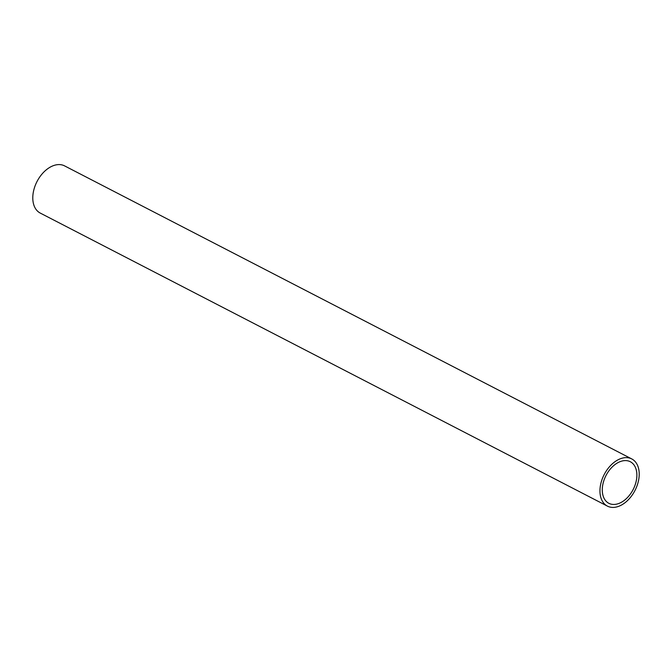 <?xml version="1.0" encoding="UTF-8"?>
<svg xmlns="http://www.w3.org/2000/svg" width="672" height="672" viewBox="0 0 672 672"><rect width="100%" height="100%" fill="white"/><g stroke="black" fill="none" stroke-linecap="round" stroke-linejoin="round"><path stroke-width="1.01" d="M600.76 483.89A26.544 17.329 -62.7 0 1 631.764 458.934A26.544 17.329 -62.7 0 1 638.4 481.152A26.544 17.329 -62.7 0 1 607.396 506.108A26.544 17.329 -62.7 0 1 600.76 483.89M631.764 458.934L64.604 165.892A26.544 17.329 117.3 0 0 33.6 190.848A26.544 17.329 117.3 0 0 40.236 213.066L607.396 506.108M636.166 481.32A23.394 15.271 -62.7 0 1 608.84 503.303A23.394 15.271 -62.7 0 1 602.994 483.722A23.394 15.271 -62.7 0 1 630.319 461.74A23.394 15.271 -62.7 0 1 636.166 481.32"/></g></svg>
